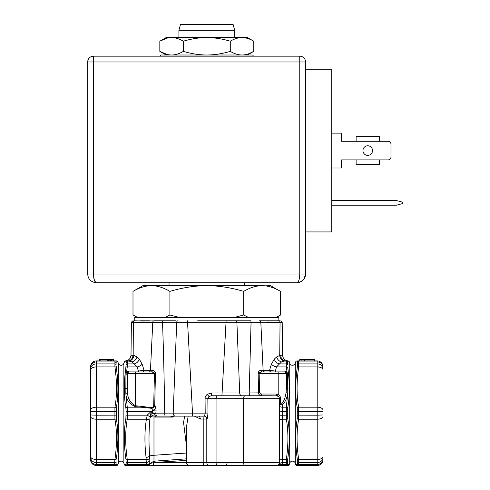 <?xml version="1.0" encoding="UTF-8"?>
<svg xmlns="http://www.w3.org/2000/svg" width="490" height="490" viewBox="0 0 490 490"><rect width="100%" height="100%" fill="white"/><g stroke="black" fill="none" stroke-linecap="round" stroke-linejoin="round"><path stroke-width="0.73" d="M144.385 321.017L133.77 320.821L134.75 320.821L134.75 317.336L278.847 317.336L278.865 320.821L273.249 320.821L279.668 320.821M259.008 322.255L260.821 322.236A1.452 1.311 -90 0 0 259.51 320.821L273.249 320.821M273.218 320.821L271.025 320.962M269.169 321.017L267.173 320.962M289.106 464.477L289.314 464.483A1.452 1.452 90 0 1 287.93 465.5L286.332 465.5L286.332 459.479C288.439 444.442 288.439 431.029 286.332 419.226L286.332 407.19L282.332 407.19A2.903 1.452 0 0 1 279.429 405.738L279.429 402.413C279.423 404.183 280.39 404.967 282.332 404.758C285.045 402.376 286.858 398.566 287.771 393.323L287.648 374.28L287.005 371.873L284.898 371.083L275.19 371.083L269.555 370.256L263.124 370.256L260.821 322.236L251.058 322.236L250.905 320.821L197.678 320.821M278.645 320.821L278.865 320.821A1.452 1.201 -90 0 1 280.06 322.236L279.723 355.415L281.517 355.256M132.073 355.256L133.874 355.415L133.531 322.236A1.452 1.201 -90 0 1 134.732 320.821L134.952 320.821M149.775 463.607L153.609 462.597L206.798 462.597L206.798 419.017A2.903 2.903 90 0 0 203.895 416.114L203.975 416.114C204.477 416.004 204.887 415.012 205.2 413.131L192.503 413.131L187.554 322.236L176.706 322.236L173.197 413.131L164.707 413.131C164.266 381.306 163.544 351.005 162.533 322.236L162.692 320.821L166.232 320.821L146.412 320.962M177.876 320.821A1.452 1.176 -90 0 0 176.706 322.236L131.387 322.261L131.001 355.183C130.732 358.294 129.06 360.187 125.979 360.861L129.054 361.007A5.813 4.796 102.5 0 0 133.874 355.415L136.986 356.965L139.313 359.115L142.161 364.18L144.042 370.256L138.407 371.083L128.692 371.083L126.592 371.873L125.948 374.28L125.826 393.323C126.114 399.503 129.268 403.932 135.283 406.614L151.618 408.299L151.728 407.649C152.8 407.98 153.468 407.092 153.713 404.973L154.736 404.997L155.936 408.47L152.849 410.908L151.618 408.299C153.26 408.244 154.301 407.147 154.736 404.997L155.453 373.429C155.287 371.665 154.301 370.605 152.482 370.244L150.473 370.256L152.776 322.236A1.452 1.311 -90 0 1 154.087 320.821L162.692 320.821M238.079 320.821L226.147 320.821L226.037 322.236L187.554 322.236L187.443 320.821M260.821 322.236L282.203 322.261L282.595 355.183C282.865 358.294 284.537 360.187 287.612 360.861L287.612 360.861C284.537 360.187 282.865 358.294 282.595 355.183M280.666 355.226L279.723 355.415A5.813 4.796 77.5 0 0 284.537 361.007L285.805 360.916A5.813 5.145 90 0 1 280.666 355.226M145.818 465.5L153.609 465.5L145.818 465.5M90.595 459.687A5.813 5.813 0 0 0 96.401 465.5L96.401 464.477A5.813 5.127 0 0 1 90.595 459.351L90.595 459.687A5.813 5.813 0 0 0 96.401 465.5L114.942 465.5L114.697 464.477A1.452 1.28 0 0 0 116.081 463.577L116.081 461.66A1.452 1.231 0 0 1 114.697 462.517L114.93 459.479C117.037 444.442 117.037 431.029 114.93 419.226L114.93 407.19C117.043 395.565 117.043 382.145 114.93 366.937L114.93 360.916L96.401 360.916A5.813 5.813 0 0 0 90.595 366.728L90.595 367.065A5.813 5.127 0 0 1 96.401 361.938L96.401 360.916M115.597 465.5L115.989 465.5M116.283 465.5L114.93 465.5A1.452 1.439 -90 0 0 116.314 464.447L117.912 464.483A1.452 1.452 90 0 1 116.528 465.5M131.265 464.477L127.498 464.477L127.259 465.5L125.667 465.5L128.521 465.5M186.463 460.422L154.24 462.462L153.609 462.597L153.609 465.5L224.23 465.5M144.979 465.5L145.677 465.5M145.248 465.5L148.446 465.5A2.903 1.776 90 0 0 150.154 463.375L150.007 463.307M127.259 465.5A1.452 1.439 90 0 1 125.875 464.447L126.114 463.577L125.875 464.447A1.452 1.439 -90 0 0 127.259 465.5L145.775 465.5M186.396 465.5L191.596 465.5M153.609 465.5L146.167 465.5L146.265 462.523L127.498 462.523L127.498 464.477L146.265 464.477A4.355 3.81 -164.5 0 0 149.793 463.062L149.677 463.522M143.895 465.5L143.031 465.5M130.071 465.5L135.277 465.5M135.626 465.5L138.774 465.5M141.194 465.5L143.141 465.353M141.328 465.5L140.942 465.5M261.115 370.244A1.746 1.378 -90 0 0 262.493 371.953C260.49 372.075 259.369 372.559 259.137 373.405L259.59 392.888L249.214 392.949A2.903 0.631 -90 0 0 249.845 395.779L261.568 395.779C259.43 395.259 258.438 394.303 258.579 392.913L258.144 373.429C258.353 371.567 259.339 370.501 261.115 370.244L263.124 370.256A1.746 1.562 -90 0 0 264.686 371.953L278.118 371.953L275.19 371.953L276.446 366.937L281.499 361.938L284.537 361.007L281.499 361.938A5.813 4.49 49.5 0 1 276.611 356.965L279.723 355.415M129.054 361.007L132.092 361.938L137.151 366.937A5.813 2.805 162.9 0 0 142.161 364.18M156.09 410.938L153.327 410.804L153.211 410.185L155.936 408.47L156.09 410.951L152.849 410.908L151.845 412.464L151.3 411.251L147.245 415.165L146.406 419.226C144.568 430.52 144.452 443.272 146.063 457.482L146.265 462.523A4.355 3.669 166.2 0 0 149.793 460.71L149.793 463.062M285.652 360.916L286.332 360.916A1.452 1.439 -90 0 1 287.716 361.963L287.483 362.839L287.722 361.969L289.314 361.932L289.731 363.243L289.731 463.173L289.314 464.483L287.722 464.447L287.483 461.66A1.452 1.231 0 0 1 286.099 462.517L282.332 462.523L282.332 459.479L286.332 459.479A1.452 0.723 8.6 0 0 287.722 459.112L287.483 461.66L287.722 459.112C289.829 443.983 289.829 430.459 287.722 418.54L287.722 407.876C289.829 396.134 289.829 382.61 287.722 367.304L288.837 376.669M317.195 360.916L317.195 361.938A5.813 5.127 180 0 1 323.002 367.065L323.002 366.728A5.813 5.813 0 0 0 317.195 360.916L298.661 360.916L298.661 366.937C296.56 382.194 296.56 395.608 298.661 407.19L298.661 419.226C296.554 431.053 296.554 444.467 298.661 459.479L298.661 465.5L297.069 465.5L298.661 465.5A1.452 1.439 -90 0 1 297.277 464.447L295.807 464.483M279.294 397.825L279.429 462.597L279.79 463.791L282.332 465.5L280.519 465.5M194.303 465.5L282.332 465.5L282.332 464.477L286.099 464.477A1.452 1.28 0 0 0 287.483 463.577L287.722 464.447A1.452 1.439 -90 0 1 286.332 465.5L283.894 465.5M323.002 410.093A5.813 2.903 180 0 0 317.195 407.19L298.661 407.19A1.452 0.723 171.4 0 0 297.277 407.876C295.17 396.177 295.17 382.653 297.277 367.304L297.516 364.756L297.277 367.304A1.452 0.723 -171.4 0 1 298.661 366.937L317.195 366.937L317.195 411.251L323.002 411.447L323.002 459.687A5.813 5.813 0 0 1 317.195 465.5L298.661 465.5A1.452 1.439 90 0 1 297.277 464.447L297.516 463.577L297.277 464.447M275.19 371.083L275.19 371.953L271.074 371.953A1.746 1.519 -90 0 1 269.555 370.256L271.429 364.18A5.813 2.805 17.1 0 0 276.446 366.937L286.332 366.937L286.332 360.916A1.452 1.439 90 0 1 287.722 361.969M297.277 407.876L297.277 418.54C295.17 430.483 295.17 444.007 297.277 459.112L297.516 461.66L297.277 459.112A1.452 0.723 171.4 0 0 298.661 459.479L317.195 459.479L317.195 465.5A5.813 5.813 0 0 0 323.002 459.687M288.022 388.46A1.746 0.87 -0.2 0 1 286.399 387.608M287.648 374.28A1.746 0.907 -0.2 0 1 286.399 373.601A1.746 0.907 179.8 0 0 286.546 373.815M287.483 411.288L282.332 411.251L282.332 404.758A1.746 0.613 49.3 0 1 281.554 403.889C283.82 401.506 285.333 397.696 286.087 392.453L286.393 388.221M279.429 402.413L280.586 402.413C280.586 403.711 280.911 404.201 281.554 403.889M276.997 395.816L245.11 395.779A2.903 1.58 -90 0 0 243.53 398.682L279.429 398.682A2.903 2.903 0 0 0 276.519 395.779L276.415 394.034L278.204 394.389C279.668 395.173 280.464 396.606 280.586 398.682L279.429 398.682A2.903 2.903 0 0 0 276.519 395.779L278.32 396.404M277.548 395.963L278.204 394.389L278.204 373.405L286.399 373.405L286.399 387.59M235.721 320.821A1.452 1.176 -90 0 1 236.891 322.236L226.037 322.236L222.093 392.949L239.702 392.949L236.891 322.236L251.058 322.236L249.214 392.949L239.702 392.949A2.903 2.138 -90 0 0 241.84 395.779L237.644 395.779M232.775 395.779L227.458 395.779M222.558 395.779L221.915 395.779L222.093 392.949L211.337 392.949L207.209 394.34C205.61 395.92 204.9 397.39 205.071 398.756L205.2 413.131L207.962 413.058L207.846 398.682L205.071 398.756M245.11 395.779L211.282 395.779L208.979 396.477L207.846 398.682L216.059 398.682A2.903 1.58 -90 0 1 217.64 395.779M271.582 395.779L240.786 395.779L271.582 395.779M268.679 465.5L243.695 465.5L268.679 465.5M287.287 465.5L282.479 465.5M280.954 465.5L281.548 465.5M276.305 465.5L274.1 465.5M272.697 465.5L267.816 465.5M267.424 465.5L268.44 465.5M238.085 465.5L243.695 465.5M227.182 462.646C226.986 464.385 226.019 465.335 224.279 465.5L219.251 465.5M225.21 465.5L223.912 465.5M223.605 465.5L223.042 465.5M222.16 465.5L221.645 465.5M222.013 465.5L223.471 465.5M284.935 465.5L279 465.5M271.172 465.5L273.402 465.5M209.708 465.5A2.903 2.903 90 0 1 206.798 462.597L279.429 462.597A2.903 2.903 0 0 1 276.519 465.5L274.565 465.5M273.273 465.5L272.428 465.5L273.273 465.5M267.846 465.5L270.321 465.5M279.606 465.5L286.258 465.5M270.707 465.5L271.356 465.5M275.558 465.5L272.636 465.5M271.142 465.5L270.486 465.5M281.272 465.5L283.208 465.5M278.247 465.5L276.519 465.5M297.069 465.5A1.452 1.452 -90 0 1 295.684 464.483L295.268 463.173A2.903 2.903 0 0 0 289.731 463.173M288.046 464.453L288.494 464.465M289.314 361.932L289.149 361.932A1.452 1.452 90 0 0 287.949 360.928L287.93 360.916A1.452 1.452 90 0 1 289.314 361.932M289.314 439.169L288.837 449.747M297.553 360.916L298.594 360.916M287.985 360.934L286.528 360.916A1.452 1.439 90 0 1 287.912 361.963M281.499 361.938L286.099 361.938A1.452 1.28 0 0 1 287.483 362.839L287.483 364.756A1.452 1.231 0 0 0 286.099 363.892L279.233 363.892A5.813 4.398 43.7 0 1 274.284 359.115L276.611 356.965M271.429 364.18L274.284 359.115M287.722 367.304A1.452 0.723 -8.6 0 0 286.332 366.937L287.005 371.873A1.746 0.619 -49 0 1 285.958 372.363M275.19 371.953L284.947 371.953A1.452 1.452 -90 0 1 286.399 373.405L286.399 387.676M258.144 373.429L278.204 373.405L278.118 371.953M203.724 465.5A2.903 0.515 90 0 1 203.215 462.597L203.215 419.017L206.872 419.017A2.903 2.897 90 0 0 203.975 416.114L192.337 416.114L192.503 413.131L173.197 413.131A2.903 2.089 -90 0 0 175.279 416.114L159.226 416.114M192.337 416.114L173.613 416.114M170.349 416.114L173.111 417.07L155.618 417.051A2.903 0.343 90 0 1 155.869 416.114L152.604 415.759L150.399 414.117L155.826 413.162L164.707 413.131A2.903 0.704 -90 0 0 165.412 416.114M171.88 416.114L170.073 416.114M159.464 416.114L156.316 416.114M173.258 416.114L171.139 416.114M172.719 416.114L173.111 417.07L173.509 416.114M184.669 416.114L183.554 422.417L186.463 445.833M152.604 415.759L150.491 416.849L155.618 417.051M154.35 416.084A2.903 0.515 93.4 0 0 153.983 416.99L153.983 461.023M186.463 453.023L153.983 455.271A5.813 1.844 180 0 0 149.677 456.08L149.744 458.683A4.355 2.174 -177.2 0 1 146.173 459.479L127.259 459.479L127.498 462.523A1.452 1.231 180 0 1 126.114 461.66L126.114 463.577A1.452 1.28 180 0 0 127.498 464.477M199.534 416.114L200.447 419.017L194.365 416.114M189.367 465.5C187.094 464.71 186.127 463.742 186.463 462.597L186.463 427.231L188.148 416.114M186.463 437.368L186.463 427.262M206.872 419.017C207.325 418.815 207.686 416.831 207.962 413.058M211.337 392.949L211.282 395.779M279.435 465.5A2.903 2.248 90 0 0 280.88 464.814A2.903 2.566 0 0 1 282.332 464.477L282.332 462.523A2.903 2.468 0 0 0 279.79 463.791A2.903 2.787 90 0 1 277.248 465.5M140.342 320.821L149.462 320.821M166.232 320.821L175.518 320.821M157.566 416.114A2.903 1.74 -90 0 1 155.82 413.162L156.09 410.951M135.283 406.614L135.387 405.738L140.936 406.314L140.832 407.19L127.259 407.19L127.498 415.165L147.245 415.165L150.357 417.125L150.399 414.117L151.845 412.464A5.231 1.047 -163 0 1 154.687 413.401A2.903 1.219 -90 0 0 155.906 416.114M153.211 410.185L151.3 411.251L126.114 411.288L125.875 418.54C123.762 430.483 123.762 444.007 125.875 459.112A1.452 0.723 171.4 0 0 127.259 459.479C125.152 444.467 125.152 431.053 127.259 419.226A1.452 0.723 -171.4 0 1 125.875 418.54M90.595 416.322A5.813 2.903 0 0 0 96.401 419.226L96.401 415.165L90.595 414.969L90.595 457.587L90.595 367.065M126.114 415.128L127.498 415.165L127.259 419.226L146.406 419.226A4.355 2.15 -169.1 0 0 149.879 418.834C148.795 431.929 148.727 444.344 149.677 456.074A4.355 2.162 171.2 0 1 146.063 457.482M90.595 456.576A5.813 2.903 0 0 0 96.401 459.479L114.93 459.479A1.452 0.723 8.6 0 0 116.314 459.112C118.421 443.983 118.421 430.459 116.314 418.54L116.314 407.876C118.427 396.134 118.427 382.61 116.314 367.304L116.191 366.367M114.942 360.916L114.93 360.916A1.452 1.439 90 0 1 116.314 361.969L116.081 362.839L116.314 361.969L117.912 361.932L116.314 361.969A1.452 1.439 -90 0 0 114.93 360.916L116.044 360.916M125.875 464.447L124.282 464.483L123.866 463.173A2.903 2.903 0 0 0 118.323 463.173L117.912 464.483M127.069 360.916A1.452 1.439 90 0 0 125.685 361.963L124.282 361.932A1.452 1.452 -90 0 1 125.667 360.916A1.452 1.452 90 0 0 124.448 361.932L123.866 363.243A2.903 2.903 0 0 1 118.323 363.243L117.912 361.932A1.452 1.452 90 0 0 116.528 360.916M125.685 361.963L125.875 361.969A1.452 1.439 90 0 1 127.259 360.916L127.259 366.937L137.151 366.937L138.407 371.083L144.042 370.256A1.746 1.519 90 0 1 142.523 371.953L135.479 371.953L138.407 371.953L138.407 371.083M117.912 439.169L117.435 449.747M116.314 407.876A1.452 0.723 8.6 0 0 114.93 407.19L96.401 407.19L96.401 366.937L114.93 366.937A1.452 0.723 -8.6 0 1 116.314 367.304L117.435 376.669M126.61 371.855L126.959 371.598M127.259 371.426L127.639 371.261M128.006 371.157L128.349 371.102M124.564 447.235L124.282 439.058M124.282 388.221L124.282 387.388M124.564 379.18L125.869 367.341M125.575 388.46A1.746 0.87 -179.8 0 0 127.198 387.602L127.198 387.608M133.782 345.23L133.77 343.858M131.21 355.201L131.645 355.232M153.713 404.973L154.454 373.405C154.442 372.67 153.327 372.186 151.104 371.953A1.746 1.378 -90 0 0 152.482 370.244M155.453 373.429L135.387 373.405L135.387 405.738C130.371 403.062 127.743 398.633 127.51 392.453L127.198 373.405L135.387 373.405L135.479 371.953L151.104 371.953M140.936 406.314L151.728 407.649M127.639 372.363A1.746 0.619 -131 0 1 126.592 371.873L127.259 366.937A1.452 0.723 -171.4 0 0 125.875 367.304L126.114 364.756L125.875 367.304C123.768 382.653 123.768 396.177 125.875 407.876L126.114 411.288M125.948 374.28A1.746 0.907 -179.8 0 0 127.198 373.601M136.986 356.965A5.813 4.49 130.5 0 1 132.092 361.938L127.498 361.938A1.452 1.28 180 0 0 126.114 362.839L126.114 364.756A1.452 1.231 180 0 1 127.498 363.892L134.364 363.892A5.813 4.398 136.3 0 0 139.313 359.115M130.015 360.34A5.813 5.145 -90 0 1 127.786 360.916A5.813 5.145 90 0 0 132.931 355.226M125.667 465.5A1.452 1.452 -90 0 1 124.282 464.483M126.873 360.91A5.813 5.439 90 0 0 127.516 360.836M151.128 371.953L151.539 371.971M152.004 372.026L152.341 372.088M127.198 387.59L127.198 373.405A1.452 1.452 -90 0 1 128.65 371.953A1.452 1.452 -90 0 0 127.198 373.405L128.65 371.953L135.479 371.953M113.833 360.916L113.833 359.464L113.527 360.916M112.908 360.916L112.908 359.464L113.527 359.464M111.671 360.916L111.671 359.464L112.908 359.464M110.434 360.916L110.434 359.464L111.671 359.464M109.815 360.916L109.815 359.464L110.434 359.464M108.578 360.916L108.578 359.464L109.815 359.464M107.653 360.916L107.653 359.464L108.578 359.464M100.854 360.916L100.854 359.464L107.653 359.464M99.305 360.916L99.305 359.464L100.854 359.464M150.357 417.125L149.879 418.834M149.744 458.683L149.793 460.71M149.744 463.632A4.355 4.355 90 0 1 146.173 465.5L153.897 461.206L186.463 458.842M323.002 441.68L323.002 414.969L317.195 415.165L317.195 419.226L298.661 419.226A1.452 0.723 -171.4 0 1 297.277 418.54M272.048 370.759L274.59 371.04M295.684 388.221L295.684 387.388M295.966 379.18L297.271 367.341M323.002 368.823A5.813 4.931 180 0 0 317.195 363.892L317.195 361.938L298.9 361.938A1.452 1.28 180 0 0 297.516 362.839L297.277 361.969L295.684 361.932L297.277 361.969L297.516 364.756A1.452 1.231 180 0 1 298.9 363.892L317.195 363.892L317.195 366.937A5.813 2.903 180 0 1 323.002 369.84M297.069 360.916A1.452 1.452 -90 0 0 295.684 361.932L295.268 363.243L295.268 463.173M295.966 447.235L295.684 439.058M289.731 363.243A2.903 2.903 0 0 0 295.268 363.243M314.286 360.916L314.286 359.464L304.4 359.464L304.4 360.916M301.926 360.916L301.926 359.464L304.4 359.464M299.764 360.916L299.764 359.464L301.926 359.464M244.565 282.767L244.565 285.67M169.032 282.767L169.032 285.67M265.108 285.829L270.713 285.67L276.685 289.308M262.15 285.67L151.447 285.67C157.37 285.701 163.519 287.606 169.895 291.379C182.666 287.606 194.971 285.701 206.798 285.67C218.632 285.701 230.931 287.606 243.695 291.379C250.084 287.606 256.233 285.701 262.15 285.67C268.073 285.707 274.222 287.606 280.599 291.379L280.599 314.984L276.078 317.336M132.998 291.379L142.884 285.67L151.447 285.67C145.518 285.707 139.368 287.606 132.998 291.379L132.998 314.984L136.532 316.871M272.985 287.734L269.512 286.638M134.634 315.897L137.071 317.336M169.895 291.379L169.895 314.984L178.93 317.336M165.381 317.336L169.895 314.984M243.695 291.379L243.695 314.984L248.216 317.336M234.661 317.336L243.695 314.984M234.686 30.313L233.13 24.5L180.467 24.5L178.905 30.313L234.686 30.313L234.686 37.571M305.57 69.237L305.57 231.929L331.718 231.929L331.718 69.237L305.57 69.237L305.57 61.979L299.764 61.979L299.764 56.166A5.813 5.813 0 0 1 305.57 61.979A5.813 5.813 0 0 0 299.764 56.166L93.498 56.166L93.498 61.979L87.686 61.979L87.686 274.051C88.096 279.233 90.999 282.136 96.401 282.767C90.999 282.136 88.096 279.233 87.686 274.051L93.498 274.051C93.633 279.233 94.601 282.136 96.401 282.767L296.854 282.767C298.661 282.13 299.629 279.22 299.764 274.051L305.57 274.051C305.178 279.227 302.269 282.13 296.854 282.767C297.914 283.398 300.199 282.289 303.714 279.435C305.037 277.371 305.662 275.607 305.57 274.143M305.57 231.929L305.57 274.051L304.051 278.969M96.401 282.767L94.631 280.96M94.405 280.372L93.566 275.968M87.686 61.979A5.813 5.813 0 0 1 93.498 56.166A5.813 5.813 0 0 0 87.686 61.979M331.718 133.151L341.597 133.151L341.597 141.285L356.12 141.285L356.12 136.637L379.364 136.637L379.364 141.285L388.08 141.285A2.903 2.903 0 0 1 390.983 144.189L390.983 156.971A2.903 2.903 0 0 1 388.08 159.881L379.364 159.881L379.364 164.53L356.12 164.53L356.12 159.881L341.597 159.881L341.597 168.015L331.718 168.015M362.949 150.583A4.796 4.796 0 0 0 367.745 155.379A4.796 4.796 0 0 0 372.535 150.583A4.796 4.796 0 0 0 367.745 145.787A4.796 4.796 0 0 0 362.949 150.583M341.597 141.285L388.08 141.285M390.983 144.189L390.983 156.971M388.08 159.881L341.597 159.881M331.718 200.551L396.502 200.551L402.315 202.107L402.315 203.644L396.502 205.2L331.718 205.2M176.584 55.003L161.48 55.003A1.164 1.164 0 0 0 160.316 56.166L253.281 56.166A1.164 1.164 0 0 0 252.117 55.003L237.013 55.003M161.48 55.003L252.117 55.003M249.018 53.655L253.759 51.37C249.704 53.771 245.79 54.984 242.023 55.003C238.256 54.984 234.343 53.778 230.282 51.37C222.154 53.778 214.326 54.984 206.798 55.003L171.574 55.003C167.807 54.984 163.893 53.771 159.832 51.37L159.832 41.203L166.796 38.214M206.798 55.003C199.271 54.984 191.443 53.778 183.315 51.37C179.254 53.778 175.34 54.984 171.574 55.003L170.061 54.941M183.315 51.37L183.315 41.203C179.254 38.802 175.34 37.589 171.574 37.571C167.807 37.595 163.893 38.802 159.832 41.203L166.128 37.571L170.061 37.638M171.574 37.571L247.468 37.571L253.759 41.203C249.704 38.802 245.79 37.595 242.023 37.571C238.256 37.589 234.343 38.802 230.282 41.203C222.154 38.802 214.326 37.589 206.798 37.571C199.271 37.589 191.443 38.802 183.315 41.203M230.282 51.37L230.282 41.203M247.468 55.003L253.759 51.37L253.759 41.203M166.128 55.003L159.832 51.37L166.796 54.366M90.595 457.587A5.813 4.931 0 0 0 96.401 462.523L96.401 464.477L114.697 464.477L114.697 462.523L96.401 462.523L96.401 419.226L114.93 419.226A1.452 0.723 -8.6 0 0 116.314 418.54M287.722 418.54A1.452 0.723 -8.6 0 1 286.332 419.226L282.332 419.226L282.332 411.251L279.429 411.153M279.429 415.257L287.483 415.128M297.516 415.128L317.195 415.165L317.195 411.251L297.516 411.288M323.002 457.587A5.813 4.931 180 0 1 317.195 462.523L298.9 462.523A1.452 1.231 180 0 1 297.516 461.66L297.516 463.577A1.452 1.28 180 0 0 298.9 464.477L317.195 464.477A5.813 5.127 180 0 0 323.002 459.351M114.697 361.938L96.401 361.938L96.401 363.892L114.697 363.892A1.452 1.231 0 0 1 116.081 364.756L116.081 362.839A1.452 1.28 0 0 0 114.697 361.938M116.081 411.288L96.401 411.251L96.401 407.19A5.813 2.903 0 0 0 90.595 410.093M116.081 415.128L96.401 415.165L96.401 411.251L90.595 411.447M279.429 420.677A2.903 1.452 0 0 1 282.332 419.226L282.332 459.479A2.903 1.452 0 0 0 279.429 460.931M287.722 407.876A1.452 0.723 8.6 0 0 286.332 407.19L287.771 393.323A1.746 0.864 9 0 1 286.087 392.453M280.586 398.682L280.586 402.413M261.568 395.779L261.464 394.034L276.415 394.034M284.898 371.083L284.898 371.953M284.947 371.953A1.452 1.452 -90 0 1 286.399 373.405L284.947 371.953M259.59 392.888L261.464 394.034M202.701 416.114A2.903 0.515 90 0 1 203.215 419.017L200.447 419.017M217.64 465.5A2.903 1.58 90 0 1 216.059 462.597L216.059 398.682L243.53 398.682L243.53 462.597A2.903 1.58 90 0 0 245.11 465.5M207.209 394.346L208.979 396.477M154.123 461.182L154.24 462.462M127.51 392.453A1.746 0.864 171 0 1 125.826 393.323L127.259 407.19A1.452 0.723 171.4 0 0 125.875 407.876M90.595 369.84A5.813 2.903 0 0 1 96.401 366.937L96.401 363.892A5.813 4.931 0 0 0 90.595 368.823M118.323 363.243L118.323 463.173M135.387 373.466L135.387 388.221M150.473 370.256A1.746 1.562 90 0 1 148.911 371.953A1.746 1.562 -90 0 0 150.473 370.256L144.042 370.256A1.746 1.519 -90 0 1 142.523 371.953M128.692 371.083L128.692 371.953M123.866 363.243L123.866 463.173M298.661 360.916A1.452 1.439 90 0 0 297.277 361.969M323.002 416.322A5.813 2.903 180 0 1 317.195 419.226L317.195 459.479A5.813 2.903 180 0 0 323.002 456.576M142.737 465.5L145.744 465.5M93.498 61.979L93.498 274.051L299.764 274.051L299.764 61.979L93.498 61.979M305.57 61.979A5.813 5.813 0 0 0 299.764 56.166M282.203 322.236L280.752 320.821M249.845 395.779L259.498 395.779M215.912 320.821L226.147 320.821M160.389 416.114L169.669 416.114M131.387 322.236L132.839 320.821L131.387 322.236M125.979 360.861L128.552 359.844M129.035 359.464L129.936 358.46M130.26 357.945L130.983 355.538M221.541 465.5L222.264 465.5M186.414 465.5L188.387 465.5M189.311 465.5L189.802 465.5M190.089 465.5L191.431 465.5M192.056 465.5L191.333 465.5M142.241 465.5L140.961 465.5M132.22 465.5L132.527 465.5M134.064 465.5L134.456 465.5M276.519 317.336L280.599 314.984M178.905 30.313L178.905 37.571"/></g></svg>
